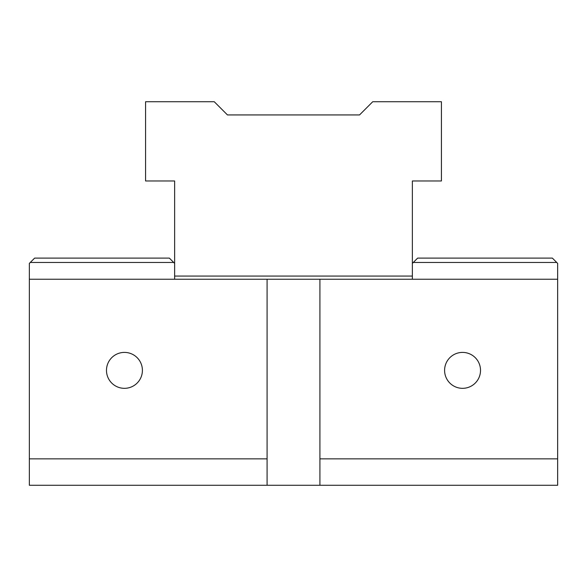 <?xml version="1.0" encoding="UTF-8"?>
<svg xmlns="http://www.w3.org/2000/svg" width="587" height="587" viewBox="0 0 587 587"><rect width="100%" height="100%" fill="white"/><g stroke="black" fill="none" stroke-linecap="round" stroke-linejoin="round"><path stroke-width="0.88" d="M412.368 276.066L174.632 276.066M412.368 279.236L412.368 180.972L441.424 180.972L441.424 101.727L372.745 101.727L359.538 114.935L227.463 114.935L214.255 101.727L145.576 101.727L145.576 180.972L174.632 180.972L174.632 279.236M557.65 458.858L557.65 485.273L319.915 485.273L319.915 458.858L557.65 458.858L557.65 263.387L556.725 262.462L413.292 262.462L412.368 263.387M267.085 485.273L29.35 485.273L29.35 279.236L267.085 279.236L267.085 485.273L319.915 485.273M30.275 262.462L34.633 258.104L169.35 258.104L173.708 262.462L30.275 262.462L29.35 263.387L29.35 279.236M413.292 262.462L417.651 258.104L552.367 258.104L556.725 262.462M173.708 262.462L174.632 263.387M267.085 279.236L319.915 279.236L319.915 458.858M319.915 279.236L557.65 279.236M124.444 352.405A17.962 17.962 0 0 1 140 379.349A17.962 17.962 0 0 1 108.889 379.349A17.962 17.962 0 0 1 124.444 352.405M29.35 458.858L267.085 458.858M462.556 352.405A17.962 17.962 0 0 1 478.112 379.349A17.962 17.962 0 0 1 447.001 379.349A17.962 17.962 0 0 1 462.556 352.405"/></g></svg>
